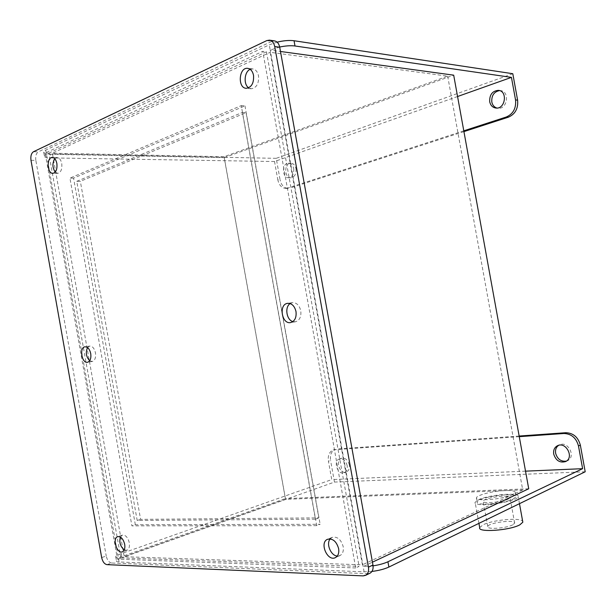 <?xml version="1.0" encoding="UTF-8"?>
<svg xmlns="http://www.w3.org/2000/svg" width="616" height="616" viewBox="0 0 616 616"><rect width="100%" height="100%" fill="white"/><g stroke="black" fill="none" stroke-linecap="round" stroke-linejoin="round"><path stroke-width="0.46" stroke-dasharray="3.08 2.31" d="M512.797 73.712L276.222 158.335L280.095 179.864L277.831 179.872C279.094 185.308 281.789 188.157 285.924 188.419L288.18 188.396C284.053 188.126 281.358 185.285 280.095 179.864M457.565 96.519L274.536 161.523L277.831 179.872M274.536 161.523L50.812 157.912L50.096 153.892C46.67 153.8 44.56 153.353 43.775 152.545C43.212 151.836 43.875 151.02 45.753 150.112L269.261 44.829L277.115 42.142M276.222 158.335L50.096 153.892M106.984 564.641L111.542 563.009L367.613 573.712L363.094 575.883M111.542 563.009C108.978 562.493 107.207 560.152 106.229 556.002L101.671 557.588M30.992 160.314L35.836 160.383L106.229 556.002M35.836 160.383C35.32 156.164 36.167 153.307 38.361 151.813L33.51 151.713M266.767 40.602L271.787 41.341L38.361 151.813M271.787 41.341L274.405 40.879M369.808 573.303L367.613 573.712M355.709 567.96L117.44 559.135L45.153 153.076L262.755 51.313L355.709 567.96L359.082 566.389L120.844 557.919L117.44 559.135M330.184 538.9L332.093 537.383C337.314 536.282 341.018 539.362 343.197 546.631C343.797 551.004 342.727 553.992 339.97 555.578L337.291 556.04M120.382 537.052L122.276 535.142C125.525 534.765 127.866 537.306 129.298 542.773C129.83 546.669 129.06 549.156 126.988 550.227L124.27 549.888M87.541 347.578L89.659 346.084C92.439 346.046 94.379 348.302 95.465 352.86C96.019 357.603 94.972 360.476 92.308 361.476L89.69 360.745M54.786 158.759L57.126 157.55C59.375 157.781 60.915 159.775 61.739 163.525C62.27 169.215 60.946 172.488 57.758 173.342L55.217 172.095M290.151 303.565L292.307 302.672C296.527 302.495 299.353 305.205 300.785 310.81C301.393 316.716 299.645 320.366 295.534 321.768L292.885 321.598M250.204 69.338L252.637 68.907C255.648 69.385 257.611 71.71 258.528 75.876C258.997 83.576 256.579 87.865 251.266 88.766L248.679 87.826M120.844 557.919L48.772 153.153L45.153 153.076M48.772 153.153L266.482 51.813L262.755 51.313M266.482 51.813L359.082 566.389M371.956 571.44L364.102 571.825L119.081 561.969C117.009 561.861 116.131 561.453 116.432 560.722C116.924 559.844 118.78 558.827 121.999 557.665L121.275 553.615L331.739 479.595L328.42 461.153L330.569 460.452C329.853 454.808 331.423 451.112 335.281 449.357L333.133 450.034C329.275 451.798 327.704 455.501 328.42 461.153M364.102 571.825L270.201 50.081L280.488 51.482M45.753 150.112L118.341 557.834L285.385 498.59L224.201 157.65L453.692 75.167M478.463 499.761C488.904 494.656 520.081 492.053 518.187 496.573C517.887 502.117 472.202 508.092 475.113 502.279L478.463 499.761M585.2 471.771L334.457 482.082L121.999 557.665M334.457 482.082L330.569 460.452M373.073 565.85L363.155 566.528L372.441 562.169M525.525 471.155L331.739 479.595M121.275 553.615C118.056 554.762 116.201 555.763 115.708 556.625C115.4 557.341 116.278 557.742 118.341 557.834L119.081 561.969M528.721 488.765L285.385 498.59M279.679 47.039L270.201 50.081L269.261 44.829M43.775 152.545L44.498 156.618C43.936 155.917 44.598 155.117 46.485 154.216L224.201 157.65M44.498 156.618C45.284 157.411 47.386 157.842 50.812 157.912M463.925 131.608L289.836 188.103M463.786 130.831L287.572 188.126M293.732 168.707C294.125 173.951 292.446 176.977 288.688 177.77C281.866 178.263 281.728 162.863 288.573 163.155C291.206 163.379 292.923 165.227 293.732 168.707M295.996 168.73C296.388 173.958 294.702 176.969 290.952 177.77C284.13 178.255 283.991 162.901 290.837 163.186C293.47 163.409 295.187 165.257 295.996 168.73M499.514 90.591L500.423 90.614C509.956 91.106 507.492 109.425 498.098 108.262L496.912 108.062M347.17 465.588C345.738 460.591 343.143 458.381 339.385 458.982C332.786 460.945 337.838 475.49 344.198 472.78C346.639 471.61 347.632 469.215 347.17 465.588M519.273 436.659L334.642 449.734M519.157 436.043L336.79 449.049M349.303 464.857C347.871 459.875 345.283 457.673 341.526 458.273C334.927 460.237 339.978 474.743 346.331 472.033C348.772 470.863 349.765 468.476 349.303 464.857M566.366 461.138L567.498 460.714C576.36 456.903 567.975 440.494 559.467 444.883L558.697 445.291M508.115 499.106C501.686 502.379 481.681 503.996 483.175 501.162C483.506 497.728 511.442 494.001 510.017 497.605L508.115 499.106M513.313 498.991L516.015 496.85C517.971 491.645 477.77 497.027 477.254 501.978C475.021 506.067 504.057 503.742 513.313 498.991M479.702 527.627L483.006 524.863C492.554 519.804 520.951 517.24 522.684 521.382M512.774 524.809C506.398 528.359 486.34 529.714 487.772 526.557C488.026 522.684 515.992 519.126 514.653 523.161L512.774 524.809M316.732 525.656L131.901 525.864L69.931 178.132L241.264 105.621L316.732 525.656L320.158 524.293L135.335 524.732L131.901 525.864M135.335 524.732L73.558 178.124L244.975 105.89L241.264 105.621M244.975 105.89L320.158 524.293M73.558 178.124L69.931 178.132M76.738 181.327L242.373 112.443L315.454 519.203L137.191 520.474L76.738 181.327L80.342 181.312L246.046 112.689L318.857 517.871L140.61 519.365L80.342 181.312M137.191 520.474L140.61 519.365M315.454 519.203L318.857 517.871M242.373 112.443L246.046 112.689M447.67 76.145L522.715 489.936L285.578 499.345L224.093 156.703L447.67 76.145L270.185 52.306L362.424 564.826L124.224 556.718L52.368 153.222L270.185 52.306M224.093 156.703L52.368 153.222M285.578 499.345L124.224 556.718M522.715 489.936L362.424 564.826M501.84 490.76L508.054 490.513C512.989 490.606 515.384 491.298 515.238 492.584L512.535 494.687C503.264 499.376 474.243 501.763 476.484 497.759C476.876 495.318 490.359 491.63 501.84 490.76M332.093 537.383L327.781 539.185M339.97 555.578L335.404 557.611M122.276 535.142L117.802 536.636M126.988 550.227L122.399 551.836M89.659 346.084L85.062 346.793M92.308 361.476L87.588 362.27M57.126 157.55L52.383 157.473M57.758 173.342L52.899 173.335M292.307 302.672L287.834 303.303M295.534 321.768L290.744 322.538M252.637 68.907L247.901 68.368M251.266 88.766L246.269 88.296M496.011 108.062L498.098 108.262M498.644 90.39L500.423 90.614M288.688 177.77L290.952 177.77M288.573 163.155L290.837 163.186M285.924 188.419L288.18 188.396M565.611 461.569L567.498 460.714M557.865 445.56L559.467 444.883M344.198 472.78L346.331 472.033M339.385 458.982L341.526 458.273M335.281 449.357L333.133 450.034M115.708 556.625L116.432 560.722M519.473 503.672L518.187 496.573M478.925 523.354L475.113 502.279M514.653 523.161L510.017 497.605M487.772 526.557L483.175 501.162M476.484 497.759L477.254 501.978M515.238 492.584L516.015 496.85"/><path stroke-width="0.92" d="M578.486 445.976C576.245 437.93 571.371 433.772 563.879 433.495L565.781 432.725C573.265 432.986 578.124 437.137 580.357 445.16L578.486 445.976L582.613 468.676L387.934 561.769L388.881 567.059C384.446 569.099 378.809 570.562 371.956 571.44M580.357 445.16L585.2 471.771L388.881 567.059M269.654 40.179L274.405 40.879C277.138 41.38 278.909 43.497 279.718 47.232L274.713 46.523C273.897 42.773 272.118 40.648 269.385 40.14L266.767 40.602L33.51 151.713C31.316 153.207 30.477 156.079 30.992 160.314L101.671 557.588C102.649 561.761 104.42 564.11 106.984 564.641L363.094 575.883L365.55 575.359C368.037 573.842 368.992 571.117 368.437 567.174L274.713 46.523M368.437 567.174L372.957 565.034L279.718 47.232M372.957 565.034C373.504 568.953 372.541 571.671 370.07 573.18L369.808 573.303M253.53 75.344C252.606 71.148 250.635 68.815 247.624 68.338C238.808 67.175 237.437 88.219 246.269 88.296C251.582 87.395 254 83.075 253.53 75.344M295.996 311.534C294.564 305.898 291.73 303.172 287.503 303.349C278.417 304.481 281.835 324.724 290.744 322.538C294.864 321.136 296.612 317.471 295.996 311.534M56.864 163.471C56.041 159.706 54.501 157.704 52.252 157.465C46.408 157.172 47.109 173.835 52.899 173.335C56.079 172.472 57.404 169.184 56.864 163.471M90.729 353.623C89.636 349.041 87.703 346.77 84.923 346.816C79.041 347.516 81.843 363.756 87.588 362.27C90.236 361.269 91.291 358.389 90.729 353.623M124.701 544.359C123.262 538.861 120.921 536.305 117.679 536.682C112.05 538.33 116.994 554.261 122.399 551.836C124.471 550.766 125.233 548.271 124.701 544.359M338.631 548.617C336.436 541.31 332.732 538.207 327.504 539.3C319.173 542.581 327.45 561.9 335.404 557.611C338.161 556.017 339.239 553.014 338.631 548.617M337.291 556.04C330.861 555.817 325.864 543.712 330.184 538.9M124.27 549.888C120.312 546.508 119.019 542.234 120.382 537.052M89.69 360.745C86.117 356.818 85.401 352.429 87.541 347.578M55.217 172.095C52.322 167.629 52.183 163.186 54.786 158.759M292.885 321.598C286.463 319.974 284.5 307.022 290.151 303.565M248.679 87.826C243.266 84.477 244.306 71.556 250.204 69.338M277.115 42.142C283.653 40.594 289.297 40.132 294.048 40.741L294.995 45.984L511.442 77.377L457.565 96.519M517.609 100.169C518.341 108.439 515.276 114.106 508.416 117.171L506.344 116.986C513.213 113.921 516.277 108.231 515.546 99.938L517.609 100.169L512.797 73.712L294.048 40.741M515.546 99.938L511.442 77.377M372.441 562.169L528.721 488.765L453.692 75.167L280.488 51.482M373.073 565.85C379.133 564.903 384.091 563.54 387.934 561.769M582.613 468.676L525.525 471.155M294.995 45.984C290.76 45.438 285.655 45.792 279.679 47.039M508.416 117.171L463.925 131.608M506.344 116.986L463.786 130.831M489.697 101.725C489.45 94.749 492.33 90.96 498.329 90.352C507.877 90.852 505.42 109.224 496.011 108.062C492.669 107.6 490.567 105.49 489.697 101.725M496.912 108.062C494.194 107.192 492.484 105.151 491.799 101.948C491.445 95.557 494.017 91.769 499.514 90.591M553.715 454.1C555.871 460.622 559.836 463.109 565.611 461.569C574.482 457.757 566.081 441.295 557.557 445.691C554.477 447.339 553.191 450.142 553.715 454.1M563.879 433.495L519.273 436.659M565.781 432.725L519.157 436.043M558.697 445.291C556.148 447.093 555.124 449.749 555.624 453.268C557.395 459.136 560.976 461.754 566.366 461.138M522.684 521.382L522.83 522.191L519.889 524.801C509.694 530.538 477.292 532.701 479.702 527.627L478.925 523.354M370.07 573.18L365.55 575.359M522.83 522.191L519.473 503.672"/></g></svg>
